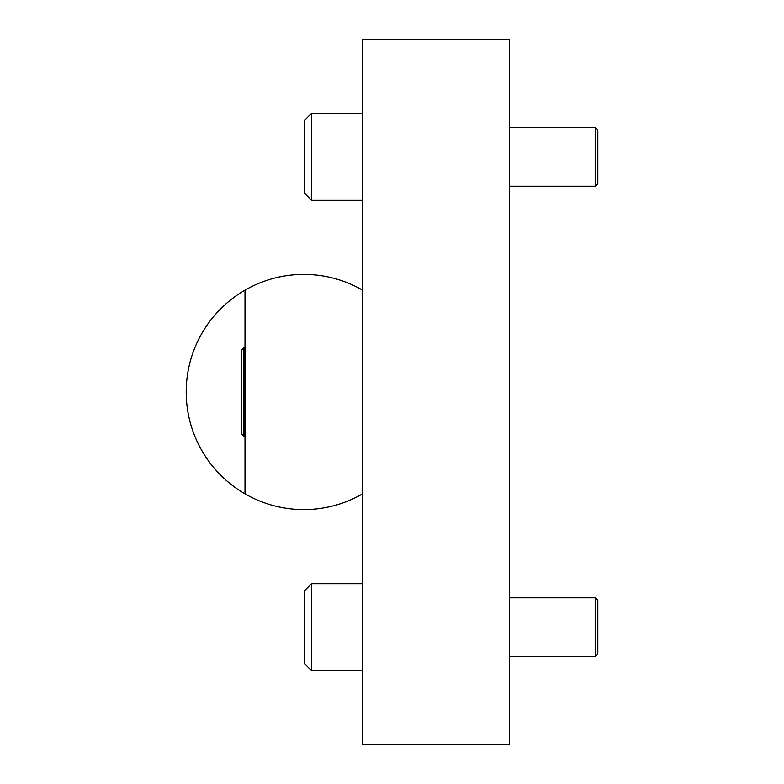 <?xml version="1.0" encoding="UTF-8"?>
<svg xmlns="http://www.w3.org/2000/svg" width="784" height="784" viewBox="0 0 784 784"><rect width="100%" height="100%" fill="white"/><g stroke="black" fill="none" stroke-linecap="round" stroke-linejoin="round"><path stroke-width="1.18" d="M509.6 39.2L362.6 39.2L362.6 744.8L509.6 744.8L509.6 39.2M362.6 290.158A117.6 117.6 0 0 0 186.2 392A117.6 117.6 0 0 0 362.6 493.842M245 290.158L245 493.842M243.824 436.1L241.472 433.748L241.472 350.252L243.824 347.9L243.824 436.1L245 436.1M304.506 193.256L304.506 120.344L311.562 113.288L311.562 200.312L304.506 193.256M597.8 156.8L597.8 183.848L595.448 186.2L595.448 127.4L509.6 127.4L595.448 127.4L597.8 129.752L597.8 156.8M304.506 663.656L304.506 590.744L311.562 583.688L311.562 670.712L304.506 663.656M597.8 600.152L595.448 597.8L597.8 600.152L597.8 654.248L595.448 656.6L595.448 597.8L509.6 597.8M243.824 347.9L245 347.9M362.6 113.288L311.562 113.288L362.6 113.288M362.6 583.688L311.562 583.688L362.6 583.688M595.448 186.2L509.6 186.2M362.6 200.312L311.562 200.312M597.8 129.752L595.448 127.4M304.506 120.344L311.562 113.288M595.448 656.6L509.6 656.6M362.6 670.712L311.562 670.712"/></g></svg>
